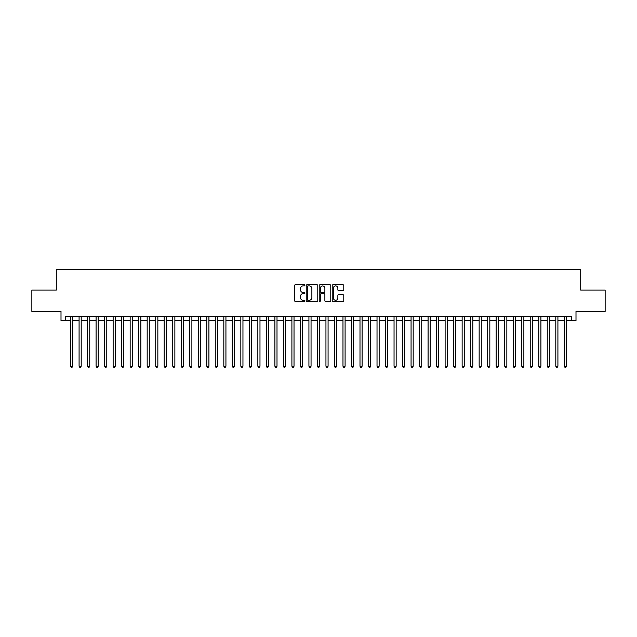 <?xml version="1.0" encoding="UTF-8"?>
<svg xmlns="http://www.w3.org/2000/svg" width="637" height="637" viewBox="0 0 637 637"><rect width="100%" height="100%" fill="white"/><g stroke="black" fill="none" stroke-linecap="round" stroke-linejoin="round"><path stroke-width="0.96" d="M304.884 285.32A0.581 0.581 0 0 0 304.295 284.739L295.417 284.739A0.836 0.836 0 0 0 294.581 285.575L294.581 300.608A0.836 0.836 0 0 0 295.417 301.444L304.295 301.444A0.581 0.581 0 0 0 304.884 300.863A0.581 0.581 0 0 0 304.295 300.274L303.148 300.274A2.675 2.675 0 0 1 300.473 297.606L300.473 296.348A2.675 2.675 0 0 1 303.148 293.673L304.295 293.673A0.581 0.581 0 0 0 304.884 293.092A0.581 0.581 0 0 0 304.295 292.502L303.148 292.502A2.675 2.675 0 0 1 300.473 289.835L300.473 288.577A2.675 2.675 0 0 1 303.148 285.902L304.295 285.902A0.581 0.581 0 0 0 304.884 285.32M342.921 290.623A0.836 0.836 0 0 0 343.757 289.787L343.757 285.575A0.836 0.836 0 0 0 342.921 284.739L333.055 284.739A0.836 0.836 0 0 0 332.227 285.575L332.227 300.608A0.836 0.836 0 0 0 333.055 301.444L342.921 301.444A0.836 0.836 0 0 0 343.757 300.608L343.757 295.512A0.836 0.836 0 0 0 342.921 294.676L338.701 294.676A0.836 0.836 0 0 0 337.865 295.512L337.865 298.044A2.237 2.237 0 0 1 335.627 300.274A2.237 2.237 0 0 1 333.39 298.044L333.39 288.139A2.237 2.237 0 0 1 335.627 285.902A2.237 2.237 0 0 1 337.865 288.139L337.865 289.787A0.836 0.836 0 0 0 338.701 290.623L342.921 290.623M65.261 320.753L65.261 316.501L571.739 316.501L571.739 320.753L575.999 320.753L575.999 311.389L605.15 311.389L605.15 290.114L580.681 290.114L580.681 269.682L56.319 269.682L56.319 290.114L31.85 290.114L31.85 311.389L61.001 311.389L61.001 320.753L70.58 320.753M317.767 285.575A0.836 0.836 0 0 0 316.931 284.739L307.074 284.739A0.836 0.836 0 0 0 306.238 285.575L306.238 300.608A0.836 0.836 0 0 0 307.074 301.444L316.931 301.444A0.836 0.836 0 0 0 317.767 300.608L317.767 285.575M320.069 284.739L329.926 284.739A0.836 0.836 0 0 1 330.762 285.575L330.762 300.608A0.836 0.836 0 0 1 329.926 301.444L325.706 301.444A0.836 0.836 0 0 1 324.87 300.608L324.87 294.509A0.836 0.836 0 0 0 324.034 293.673L321.239 293.673A0.836 0.836 0 0 0 320.403 294.509L320.403 300.863A0.581 0.581 0 0 1 319.814 301.444A0.581 0.581 0 0 1 319.233 300.863L319.233 285.575A0.836 0.836 0 0 1 320.069 284.739M72.706 320.753L79.092 320.753M81.218 320.753L87.603 320.753M89.729 320.753L96.115 320.753M98.249 320.753L104.627 320.753M106.761 320.753L113.139 320.753M115.273 320.753L121.651 320.753M123.785 320.753L130.163 320.753M132.297 320.753L138.675 320.753M140.809 320.753L147.195 320.753M149.321 320.753L155.707 320.753M157.833 320.753L164.219 320.753M166.345 320.753L172.731 320.753M174.857 320.753L181.242 320.753M183.368 320.753L189.754 320.753M191.88 320.753L198.266 320.753M200.392 320.753L206.778 320.753M208.904 320.753L215.29 320.753M217.416 320.753L223.802 320.753M225.928 320.753L232.314 320.753M234.44 320.753L240.826 320.753M242.952 320.753L249.338 320.753M251.464 320.753L257.85 320.753M259.976 320.753L266.362 320.753M268.488 320.753L274.873 320.753M276.999 320.753L283.385 320.753M285.511 320.753L291.897 320.753M294.031 320.753L300.409 320.753M302.543 320.753L308.921 320.753M311.055 320.753L317.433 320.753M319.567 320.753L325.945 320.753M328.079 320.753L334.457 320.753M336.591 320.753L342.969 320.753M345.103 320.753L351.489 320.753M353.615 320.753L360.001 320.753M362.127 320.753L368.512 320.753M370.638 320.753L377.024 320.753M379.15 320.753L385.536 320.753M387.662 320.753L394.048 320.753M396.174 320.753L402.56 320.753M404.686 320.753L411.072 320.753M413.198 320.753L419.584 320.753M421.71 320.753L428.096 320.753M430.222 320.753L436.608 320.753M438.734 320.753L445.12 320.753M447.246 320.753L453.632 320.753M455.758 320.753L462.144 320.753M464.269 320.753L470.655 320.753M472.781 320.753L479.167 320.753M481.293 320.753L487.679 320.753M489.805 320.753L496.191 320.753M498.325 320.753L504.703 320.753M506.837 320.753L513.215 320.753M515.349 320.753L521.727 320.753M523.861 320.753L530.239 320.753M532.373 320.753L538.751 320.753M540.885 320.753L547.271 320.753M549.397 320.753L555.783 320.753M557.908 320.753L564.294 320.753M566.42 320.753L571.739 320.753M307.99 285.902A0.581 0.581 0 0 0 307.408 286.491L307.408 299.693A0.581 0.581 0 0 0 307.99 300.274L309.208 300.274A2.675 2.675 0 0 0 311.875 297.606L311.875 288.577A2.675 2.675 0 0 0 309.208 285.902L307.99 285.902M324.87 288.179A2.237 2.237 0 0 0 322.633 285.949A2.237 2.237 0 0 0 320.403 288.179L320.403 291.674A0.836 0.836 0 0 0 321.239 292.502L324.034 292.502A0.836 0.836 0 0 0 324.87 291.674L324.87 288.179M72.706 316.501L72.706 366.211L70.58 366.211L70.58 316.501M72.706 366.211L72.069 367.318L71.217 367.318L70.58 366.211M81.218 316.501L81.218 366.211L79.092 366.211L79.092 316.501M81.218 366.211L80.581 367.318L79.729 367.318L79.092 366.211M89.729 316.501L89.729 366.211L87.603 366.211L87.603 316.501M89.729 366.211L89.092 367.318L88.24 367.318L87.603 366.211M98.249 316.501L98.249 366.211L96.115 366.211L96.115 316.501M98.249 366.211L97.604 367.318L96.752 367.318L96.115 366.211M106.761 316.501L106.761 366.211L104.627 366.211L104.627 316.501M106.761 366.211L106.116 367.318L105.264 367.318L104.627 366.211M115.273 316.501L115.273 366.211L113.139 366.211L113.139 316.501M115.273 366.211L114.628 367.318L113.784 367.318L113.139 366.211M123.785 316.501L123.785 366.211L121.651 366.211L121.651 316.501M123.785 366.211L123.14 367.318L122.296 367.318L121.651 366.211M132.297 316.501L132.297 366.211L130.163 366.211L130.163 316.501M132.297 366.211L131.66 367.318L130.808 367.318L130.163 366.211M140.809 316.501L140.809 366.211L138.675 366.211L138.675 316.501M140.809 366.211L140.172 367.318L139.32 367.318L138.675 366.211M149.321 316.501L149.321 366.211L147.195 366.211L147.195 316.501M149.321 366.211L148.684 367.318L147.832 367.318L147.195 366.211M157.833 316.501L157.833 366.211L155.707 366.211L155.707 316.501M157.833 366.211L157.196 367.318L156.344 367.318L155.707 366.211M166.345 316.501L166.345 366.211L164.219 366.211L164.219 316.501M166.345 366.211L165.708 367.318L164.856 367.318L164.219 366.211M174.857 316.501L174.857 366.211L172.731 366.211L172.731 316.501M174.857 366.211L174.22 367.318L173.368 367.318L172.731 366.211M183.368 316.501L183.368 366.211L181.242 366.211L181.242 316.501M183.368 366.211L182.731 367.318L181.879 367.318L181.242 366.211M191.88 316.501L191.88 366.211L189.754 366.211L189.754 316.501M191.88 366.211L191.243 367.318L190.391 367.318L189.754 366.211M200.392 316.501L200.392 366.211L198.266 366.211L198.266 316.501M200.392 366.211L199.755 367.318L198.903 367.318L198.266 366.211M208.904 316.501L208.904 366.211L206.778 366.211L206.778 316.501M208.904 366.211L208.267 367.318L207.415 367.318L206.778 366.211M217.416 316.501L217.416 366.211L215.29 366.211L215.29 316.501M217.416 366.211L216.779 367.318L215.927 367.318L215.29 366.211M225.928 316.501L225.928 366.211L223.802 366.211L223.802 316.501M225.928 366.211L225.291 367.318L224.439 367.318L223.802 366.211M234.44 316.501L234.44 366.211L232.314 366.211L232.314 316.501M234.44 366.211L233.803 367.318L232.951 367.318L232.314 366.211M242.952 316.501L242.952 366.211L240.826 366.211L240.826 316.501M242.952 366.211L242.315 367.318L241.463 367.318L240.826 366.211M251.464 316.501L251.464 366.211L249.338 366.211L249.338 316.501M251.464 366.211L250.827 367.318L249.975 367.318L249.338 366.211M259.976 316.501L259.976 366.211L257.85 366.211L257.85 316.501M259.976 366.211L259.339 367.318L258.487 367.318L257.85 366.211M268.488 316.501L268.488 366.211L266.362 366.211L266.362 316.501M268.488 366.211L267.851 367.318L266.999 367.318L266.362 366.211M276.999 316.501L276.999 366.211L274.873 366.211L274.873 316.501M276.999 366.211L276.362 367.318L275.51 367.318L274.873 366.211M285.511 316.501L285.511 366.211L283.385 366.211L283.385 316.501M285.511 366.211L284.874 367.318L284.022 367.318L283.385 366.211M294.031 316.501L294.031 366.211L291.897 366.211L291.897 316.501M294.031 366.211L293.386 367.318L292.534 367.318L291.897 366.211M302.543 316.501L302.543 366.211L300.409 366.211L300.409 316.501M302.543 366.211L301.898 367.318L301.046 367.318L300.409 366.211M311.055 316.501L311.055 366.211L308.921 366.211L308.921 316.501M311.055 366.211L310.41 367.318L309.566 367.318L308.921 366.211M319.567 316.501L319.567 366.211L317.433 366.211L317.433 316.501M319.567 366.211L318.922 367.318L318.078 367.318L317.433 366.211M328.079 316.501L328.079 366.211L325.945 366.211L325.945 316.501M328.079 366.211L327.434 367.318L326.59 367.318L325.945 366.211M336.591 316.501L336.591 366.211L334.457 366.211L334.457 316.501M336.591 366.211L335.954 367.318L335.102 367.318L334.457 366.211M345.103 316.501L345.103 366.211L342.969 366.211L342.969 316.501M345.103 366.211L344.466 367.318L343.614 367.318L342.969 366.211M353.615 316.501L353.615 366.211L351.489 366.211L351.489 316.501M353.615 366.211L352.978 367.318L352.126 367.318L351.489 366.211M362.127 316.501L362.127 366.211L360.001 366.211L360.001 316.501M362.127 366.211L361.49 367.318L360.638 367.318L360.001 366.211M370.638 316.501L370.638 366.211L368.512 366.211L368.512 316.501M370.638 366.211L370.001 367.318L369.149 367.318L368.512 366.211M379.15 316.501L379.15 366.211L377.024 366.211L377.024 316.501M379.15 366.211L378.513 367.318L377.661 367.318L377.024 366.211M387.662 316.501L387.662 366.211L385.536 366.211L385.536 316.501M387.662 366.211L387.025 367.318L386.173 367.318L385.536 366.211M396.174 316.501L396.174 366.211L394.048 366.211L394.048 316.501M396.174 366.211L395.537 367.318L394.685 367.318L394.048 366.211M404.686 316.501L404.686 366.211L402.56 366.211L402.56 316.501M404.686 366.211L404.049 367.318L403.197 367.318L402.56 366.211M413.198 316.501L413.198 366.211L411.072 366.211L411.072 316.501M413.198 366.211L412.561 367.318L411.709 367.318L411.072 366.211M421.71 316.501L421.71 366.211L419.584 366.211L419.584 316.501M421.71 366.211L421.073 367.318L420.221 367.318L419.584 366.211M430.222 316.501L430.222 366.211L428.096 366.211L428.096 316.501M430.222 366.211L429.585 367.318L428.733 367.318L428.096 366.211M438.734 316.501L438.734 366.211L436.608 366.211L436.608 316.501M438.734 366.211L438.097 367.318L437.245 367.318L436.608 366.211M447.246 316.501L447.246 366.211L445.12 366.211L445.12 316.501M447.246 366.211L446.609 367.318L445.757 367.318L445.12 366.211M455.758 316.501L455.758 366.211L453.632 366.211L453.632 316.501M455.758 366.211L455.121 367.318L454.269 367.318L453.632 366.211M464.269 316.501L464.269 366.211L462.144 366.211L462.144 316.501M464.269 366.211L463.632 367.318L462.781 367.318L462.144 366.211M472.781 316.501L472.781 366.211L470.655 366.211L470.655 316.501M472.781 366.211L472.144 367.318L471.292 367.318L470.655 366.211M481.293 316.501L481.293 366.211L479.167 366.211L479.167 316.501M481.293 366.211L480.656 367.318L479.804 367.318L479.167 366.211M489.805 316.501L489.805 366.211L487.679 366.211L487.679 316.501M489.805 366.211L489.168 367.318L488.316 367.318L487.679 366.211M498.325 316.501L498.325 366.211L496.191 366.211L496.191 316.501M498.325 366.211L497.68 367.318L496.828 367.318L496.191 366.211M506.837 316.501L506.837 366.211L504.703 366.211L504.703 316.501M506.837 366.211L506.192 367.318L505.34 367.318L504.703 366.211M515.349 316.501L515.349 366.211L513.215 366.211L513.215 316.501M515.349 366.211L514.704 367.318L513.86 367.318L513.215 366.211M523.861 316.501L523.861 366.211L521.727 366.211L521.727 316.501M523.861 366.211L523.216 367.318L522.372 367.318L521.727 366.211M532.373 316.501L532.373 366.211L530.239 366.211L530.239 316.501M532.373 366.211L531.736 367.318L530.884 367.318L530.239 366.211M540.885 316.501L540.885 366.211L538.751 366.211L538.751 316.501M540.885 366.211L540.248 367.318L539.396 367.318L538.751 366.211M549.397 316.501L549.397 366.211L547.271 366.211L547.271 316.501M549.397 366.211L548.76 367.318L547.908 367.318L547.271 366.211M557.908 316.501L557.908 366.211L555.783 366.211L555.783 316.501M557.908 366.211L557.271 367.318L556.419 367.318L555.783 366.211M566.42 316.501L566.42 366.211L564.294 366.211L564.294 316.501M566.42 366.211L565.783 367.318L564.931 367.318L564.294 366.211"/></g></svg>

